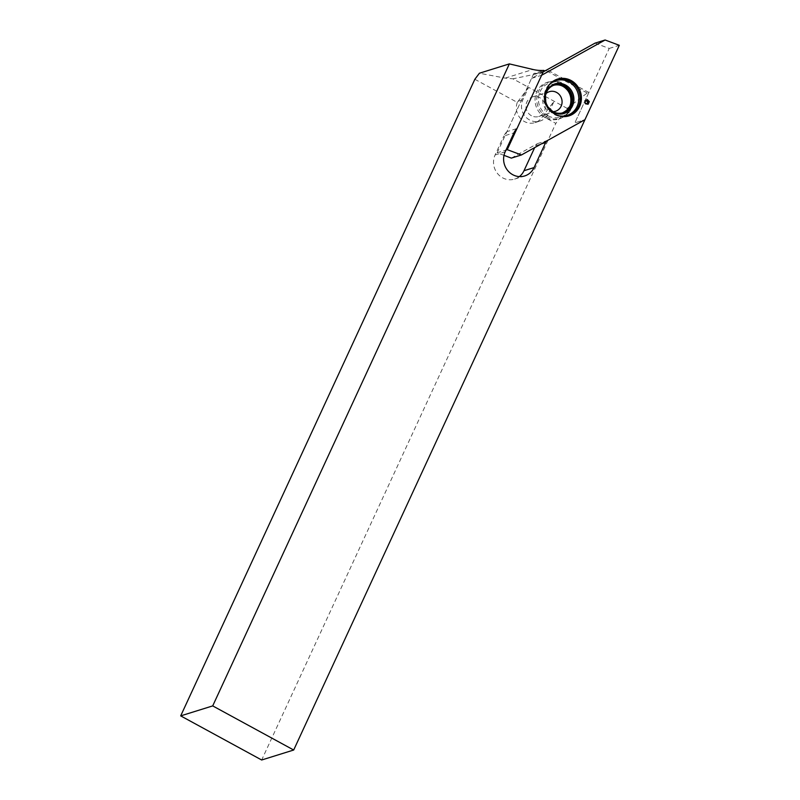 <?xml version="1.0" encoding="UTF-8"?>
<svg xmlns="http://www.w3.org/2000/svg" width="800" height="800" viewBox="0 0 800 800"><rect width="100%" height="100%" fill="white"/><g stroke="black" fill="none" stroke-linecap="round" stroke-linejoin="round"><path stroke-width="0.6" stroke-dasharray="4 3" d="M474.85 79.27L517.3 102.4L528.59 87.35L512.94 78.82L505.2 78.12L479.41 73.23M517.3 102.4A15.01 14.05 72.7 0 0 520.25 118.19A15.01 14.05 72.7 0 0 534.95 122.63A15.01 14.05 72.7 0 0 542.73 116.25L555.82 123.39L261.67 760M595.03 43.14L609.22 48.45L574.85 122.85L584.93 119.71L574.85 122.85L588.87 92.5L587.19 93.02L567.16 108.36L555.82 123.39M531.44 115.73A10.26 9.6 -107.3 0 1 525.97 105.69A10.26 9.6 -107.3 0 1 532.56 96.91A10.26 9.6 -107.3 0 1 544.78 103.85A10.26 9.6 -107.3 0 1 538.67 116.5A10.26 9.6 -107.3 0 1 531.44 115.73M545.91 93.68A10.26 9.6 72.7 0 0 548.25 110.5A10.26 9.6 72.7 0 0 552.99 111.66M546.16 70.28L547.39 69.9A41.03 38.41 -107.3 0 1 544.71 71.08M543.31 71.61A41.03 38.41 -107.3 0 1 542.16 71.98A41.03 38.41 -107.3 0 1 533.78 73.54L543.87 70.4M543.45 71.29L534.86 74.26L512.94 78.82M533.78 73.54L506.93 131.66L517.01 128.51M587.19 93.02L545.7 70.42M588.87 92.5L547.39 69.9M506.93 131.66A15.51 14.52 72.7 0 0 503.85 136.02L513.93 132.87M519.36 176.6A17.01 15.92 72.7 0 1 514.6 179.09A17.01 15.92 72.7 0 1 497.53 173.56A17.01 15.92 72.7 0 1 495.09 154.98L503.85 136.02M511.36 158.11L537.49 143.6A5 4.68 72.7 0 0 535.56 145.7L534.67 147.62M567.16 108.36L528.59 87.35L522.86 99.76A15.01 14.05 72.7 0 0 525.01 116.15A15.01 14.05 72.7 0 0 540.08 121.04A15.01 14.05 72.7 0 0 548.37 113.65L554.1 101.24L542.73 116.25M504 155.35L497.16 152.8L506 150.04M609.22 48.45L619.31 45.31M497.16 152.8L531.54 78.4L543.15 71.95M531.54 78.4L541.62 75.25M545.36 117.58A19.26 18.03 -107.3 0 1 535.27 96.94A19.26 18.03 -107.3 0 1 550.76 81.56A19.26 18.03 -107.3 0 1 570.41 95.26A19.26 18.03 -107.3 0 1 562.03 117.7A19.26 18.03 -107.3 0 1 545.36 117.58M549.69 109.21A14.51 13.58 -107.3 0 1 545.43 95.55A14.51 13.58 -107.3 0 0 549.7 109.23M584.81 101.4L585.46 102.26M585.23 102.4L585.37 103.76M586.18 103.39L588.12 104.25M505.2 78.12L532.94 69.47M537.49 143.6L547.58 140.45M535.56 145.7L541.4 143.88M495.09 154.98L505.17 151.83M543.63 115.13L548.37 113.65M518.12 101.23L522.86 99.76M565.17 116.6A19.05 17.83 -107.3 0 1 564.64 116.66A19.05 17.83 -107.3 0 1 554.49 114.57A19.05 17.83 -107.3 0 1 544.3 97.68A19.05 17.83 -107.3 0 1 553.5 80.93A19.05 17.83 -107.3 0 1 553.97 80.68M557.85 115.53A18.24 17.07 -107.3 0 1 554.2 114.05A18.24 17.07 -107.3 0 1 548.55 85.71M563.86 113.55A15.51 14.52 -107.3 0 1 563.79 113.57L563.92 113.53A15.51 14.52 -107.3 0 1 553 112.37A15.51 14.52 -107.3 0 1 544.73 97.18A15.51 14.52 -107.3 0 1 554.69 83.91L554.56 83.95A15.51 14.52 -107.3 0 1 554.63 83.93M552.87 112.41A15.51 14.52 -107.3 0 1 544.59 97.22A15.51 14.52 -107.3 0 1 554.56 83.95C544.51 84.1 539.86 107.11 552.79 112.41C556.38 114.3 560.05 114.68 563.79 113.57A15.51 14.52 -107.3 0 1 552.87 112.41M563.16 112.72L562.63 112.87A14.51 13.58 -107.3 0 1 562.15 113.03A14.51 13.58 -107.3 0 1 551.93 111.95A14.51 13.58 -107.3 0 1 544.19 97.74A14.51 13.58 -107.3 0 1 553.51 85.33A14.51 13.58 -107.3 0 1 554.02 85.18L554.52 85.01M548 115.77A17.95 16.8 -107.3 0 1 545.74 84.88A17.95 16.8 -107.3 0 1 572.15 99.26A17.95 16.8 -107.3 0 1 548 115.77M546.89 116.88A18.97 17.76 -107.3 0 1 536.95 96.55A18.97 17.76 -107.3 0 1 552.21 81.41A18.97 17.76 -107.3 0 1 571.56 94.9A18.97 17.76 -107.3 0 1 563.3 117A18.97 17.76 -107.3 0 1 546.89 116.88M538.67 116.5L555.47 111.26M532.56 96.91L549.37 91.67M534.86 74.26L542.16 71.98M514.6 179.09L524.69 175.95M534.95 122.63L540.08 121.04M554.44 80.41L553.5 80.93C543.21 86.65 538.52 103.79 554.34 114.55L565.71 116.55M546.39 103.82L545.78 101.86M550.76 81.56L552.21 81.41C571.09 78.27 580.62 108.86 563.3 117L562.03 117.7"/><path stroke-width="1.2" d="M180.69 715.88L474.85 79.27L479.41 73.23L509.36 63.89L212.71 705.9L180.69 715.88L261.67 760L293.69 750.02L584.93 119.71L547.58 140.45A5 4.68 72.7 0 0 545.64 142.56L534.08 167.58A17.01 15.92 72.7 0 1 524.69 175.95A17.01 15.92 72.7 0 1 507.61 170.42A17.01 15.92 72.7 0 1 505.17 151.83L513.93 132.87A15.51 14.52 72.7 0 1 517.01 128.51L543.87 70.4A41.03 38.41 -107.3 0 1 532.94 69.47L509.36 63.89M552.99 111.66A10.26 9.6 72.7 0 0 555.47 111.26A10.26 9.6 72.7 0 0 561.59 98.61A10.26 9.6 72.7 0 0 549.37 91.67A10.26 9.6 72.7 0 0 545.91 93.68M544.71 71.08A41.03 38.41 -107.3 0 1 543.31 71.61M546.16 70.28L543.45 71.29M212.71 705.9L293.69 750.02M519.36 176.6A17.01 15.92 72.7 0 0 524 170.72L534.08 167.58M534.67 147.62L524 170.72M521.44 154.96L507.24 149.65L541.62 75.25L605.11 40L619.31 45.31L584.93 119.71L521.44 154.96L511.36 158.11L504 155.35M555.44 114.44A19.26 18.03 -107.3 0 1 545.14 97.36A19.26 18.03 -107.3 0 1 554.44 80.41A19.26 18.03 -107.3 0 1 580.49 92.12A19.26 18.03 -107.3 0 1 565.71 116.55A19.26 18.03 -107.3 0 1 555.44 114.44M589.31 101.66L587.31 99.57L584.87 100.86L585.37 103.76L588.12 104.25L589.31 101.66L587.09 101.41L588.07 100.87M506 150.04L507.24 149.65M543.15 71.95L595.03 43.14L605.11 40M549.7 109.23A14.51 13.58 -107.3 0 0 552.94 111.64A14.51 13.58 -107.3 0 0 571.62 104.49A14.51 13.58 -107.3 0 0 562.6 85.15A14.51 13.58 -107.3 0 0 545.43 95.53A14.51 13.58 -107.3 0 1 554.52 85.01A14.51 13.58 -107.3 0 1 571.81 94.82A14.51 13.58 -107.3 0 1 563.16 112.72A14.51 13.58 -107.3 0 1 552.94 111.64A14.51 13.58 -107.3 0 1 549.69 109.21M587.09 101.41L586.55 100.48L587.31 99.57M586.55 100.48L585.79 101.18L586.25 100.54M585.79 101.18L585.07 101.34M585.39 103.45L586.79 103.64M587.13 103.8L587.33 102.78L588.4 102.79M587.33 102.78L587.98 101.97M541.4 143.88L545.64 142.56M553.97 80.68A19.05 17.83 -107.3 0 1 579.26 92.5A19.05 17.83 -107.3 0 1 565.17 116.6M548.55 85.71A18.24 17.07 -107.3 0 1 570.52 82.85A18.24 17.07 -107.3 0 1 577.55 105.41A18.24 17.07 -107.3 0 1 557.85 115.53M545.78 101.86L545.44 95.49L547.78 89.2L554.69 83.91A15.51 14.52 -107.3 0 1 573.17 94.4A15.51 14.52 -107.3 0 1 563.92 113.53C560.58 114.56 557.18 114.18 553.72 112.39L547.89 106.85L546.39 103.82M554.63 83.93A15.51 14.52 -107.3 0 1 573.04 94.44A15.51 14.52 -107.3 0 1 563.86 113.55M554.02 85.18A14.51 13.58 -107.3 0 1 570.8 95.14A14.51 13.58 -107.3 0 1 562.65 112.87M553.51 85.33C559.21 83.89 564.07 85.78 568.08 90.99C570.36 94.42 571.26 98.14 570.78 102.16C570.51 106.78 567.63 110.4 562.15 113.03"/></g></svg>
